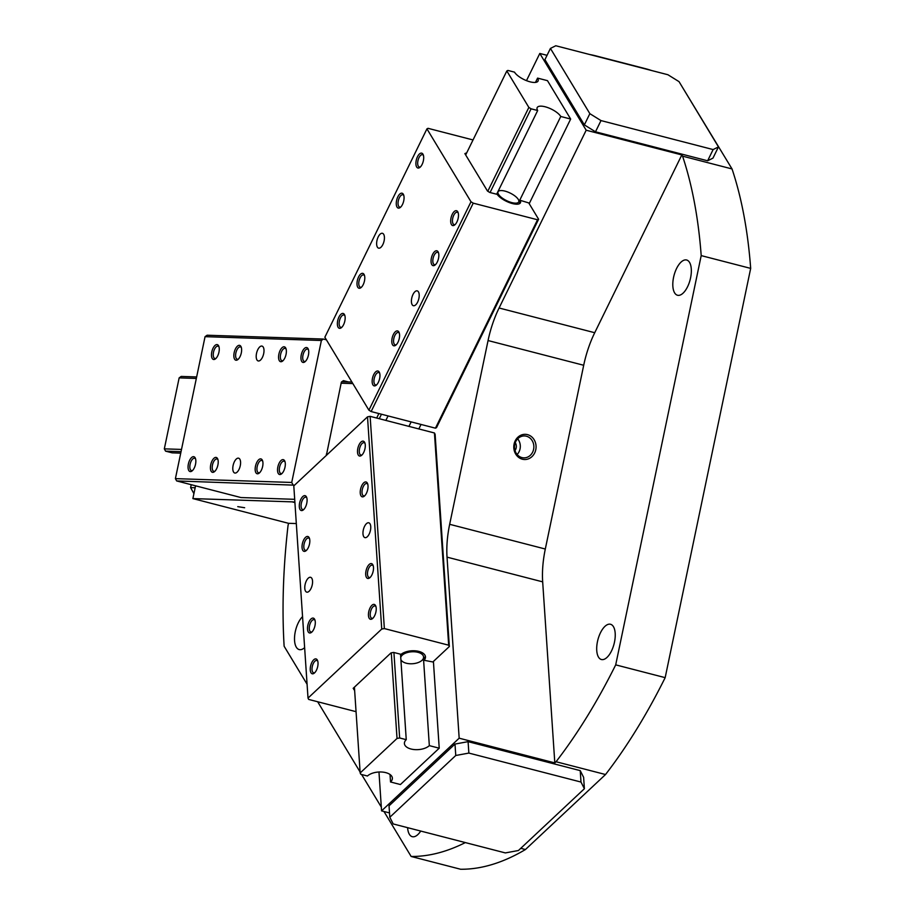 <?xml version="1.0" encoding="UTF-8"?>
<svg xmlns="http://www.w3.org/2000/svg" width="915" height="915" viewBox="0 0 915 915"><rect width="100%" height="100%" fill="white"/><g stroke="black" fill="none" stroke-linecap="round" stroke-linejoin="round"><path stroke-width="1.37" d="M420.717 831.06A18.209 8.338 104.5 0 1 413.123 836.802A18.209 8.338 104.5 0 1 412.276 836.687A18.209 8.338 104.5 0 1 407.61 827.675M304.638 647.637A18.209 8.338 104.5 0 1 300.074 649.707A18.209 8.338 104.5 0 1 299.228 649.593A18.209 8.338 104.5 0 1 294.676 635.57A18.209 8.338 104.5 0 1 302.556 616.63M609.676 624.144A18.209 8.338 104.5 0 1 610.522 624.27A18.209 8.338 104.5 0 1 614.274 643.073A18.209 8.338 104.5 0 1 602.264 659.635A18.209 8.338 104.5 0 1 601.418 659.521A18.209 8.338 104.5 0 1 597.667 640.706A18.209 8.338 104.5 0 1 609.676 624.144M685.781 259.883A18.209 8.338 104.5 0 1 686.627 259.997A18.209 8.338 104.5 0 1 690.368 278.812A18.209 8.338 104.5 0 1 678.358 295.373A18.209 8.338 104.5 0 1 677.512 295.248A18.209 8.338 104.5 0 1 673.772 276.444A18.209 8.338 104.5 0 1 685.781 259.883M244.648 507.734L237.751 506.647L244.648 507.734M514.733 444.461A10.969 9.699 91.9 0 0 523.803 457.855A10.969 9.699 91.9 0 0 533.605 449.334A10.969 9.699 91.9 0 0 524.524 435.94A10.969 9.699 91.9 0 0 514.733 444.461M535.778 449.723A12.604 11.14 -88.1 0 1 522.362 459.204A12.604 11.14 -88.1 0 1 514.081 444.118A12.604 11.14 -88.1 0 1 527.498 434.636A12.604 11.14 -88.1 0 1 535.778 449.723M517.135 454.503A10.969 9.699 91.9 0 0 520.052 448.888A10.969 9.699 91.9 0 0 517.65 438.834M514.996 450.557A6.462 5.719 91.9 0 0 516.174 447.893A6.462 5.719 91.9 0 0 515.259 442.631M535.469 82.407L537.574 78.107L547.467 80.657L570.663 119.041L529.202 203.668M421.037 424.446L418.841 428.941M570.663 119.041L560.769 116.48A13.416 4.872 26.1 0 0 548.234 107.764A13.416 4.872 26.1 0 0 537.174 107.593A13.416 4.872 26.1 0 0 537.677 110.521L531.089 108.816L528.859 107.421L506.83 70.97L507.894 70.432L514.493 72.136A13.416 4.872 26.1 0 0 527.017 80.852A13.416 4.872 26.1 0 0 538.077 81.023A13.416 4.872 26.1 0 0 537.574 78.107M408.948 426.379L411.144 421.895M519.182 201.369L560.769 116.48M465.678 154.955L506.83 70.97M385.856 420.42L388.063 415.925M496.662 194.232L537.677 110.521M379.268 418.715L381.464 414.221M490.074 192.527L531.089 108.816M376.683 418.041L378.879 413.557M487.798 191.246L528.859 107.421M423.531 659.12L429.329 745.634L439.223 748.196L400.427 784.532L390.533 781.982A13.416 6.988 176.2 0 0 392.375 778.105A13.416 6.988 176.2 0 0 382.276 772.054A13.416 6.988 176.2 0 0 367.441 776.012L360.842 774.307L360.167 772.969L397.03 738.451L399.649 737.97L406.249 739.675A13.416 6.988 176.2 0 0 404.407 743.552A13.416 6.988 176.2 0 0 414.495 749.591A13.416 6.988 176.2 0 0 429.329 745.634M400.518 654.191L406.249 739.675M393.919 652.487L399.649 737.97M391.288 652.841L397.03 738.451M352.847 383.579L341.135 383.202M196.336 378.444L179.157 377.872L164.323 448.865L165.581 451.152L172.18 452.856L180.735 453.142M327.593 454.229L326.312 454.183M181.513 449.425L164.323 448.865M354.414 687.165L360.167 772.969M181.044 451.667L165.581 451.152M351.909 382.047L341.89 381.715M196.656 376.946L181.193 376.431L179.157 377.872M433.413 661.454L439.223 748.196M526.48 80.646L539.804 53.459L586.183 130.216L499.087 308A67.07 30.733 -75.5 0 0 488.061 340.552L449.665 524.306A67.07 30.733 -75.5 0 0 447.035 557.144L459.17 738.188L381.566 810.873L378.97 772.008M294.893 502.221A67.07 30.733 -75.5 0 0 292.114 501.855L192.882 498.595L195.558 485.808M390.03 774.502L390.533 781.982M393.198 823.946L389.801 817.267L455.762 755.493L468.857 753.079L580.991 782.051L584.388 788.73L518.428 850.515L505.332 852.917L393.198 823.946M455.762 755.493L454.995 744.067L389.035 805.841L389.801 817.267M454.995 744.067L468.091 741.653L580.224 770.624L583.621 777.304L584.388 788.73M468.091 741.653L468.857 753.079M580.224 770.624L580.991 782.051M718.469 146.903L712.968 158.123L707.627 160.788L595.493 131.806L584.353 124.886L589.855 113.666L550.43 48.415L555.771 45.75L667.904 74.733L679.044 81.652L718.469 146.903L713.128 149.568L600.995 120.586L589.855 113.666M595.493 131.806L600.995 120.586M707.627 160.788L713.128 149.568M584.353 124.886L544.928 59.635L550.43 48.415M195.147 487.752L190.606 487.603L193.923 493.643M191.224 484.698L190.606 487.603M586.183 130.216L681.824 154.932L594.727 332.717A67.07 30.733 -75.5 0 0 583.701 365.268L545.306 549.023A67.07 30.733 -75.5 0 0 542.675 581.86L554.81 762.904L459.17 738.188M389.516 812.92L381.566 810.873M296.323 523.563L288.522 523.311L192.882 498.595M547.044 55.323L539.804 53.459M589.809 54.545A411.99 188.822 104.5 0 1 596.008 55.907A411.99 188.822 104.5 0 1 602.093 57.725M365.085 255.102A411.99 188.822 104.5 0 1 366.423 252.311L366.48 252.266M681.824 154.932L682.567 156.156A411.99 188.822 104.5 0 1 701.199 255.605L615.704 664.862A411.99 188.822 104.5 0 1 556.046 761.738L554.81 762.904M465.335 842.589A411.99 188.822 104.5 0 1 411.144 856.463L460.611 869.25A411.99 188.822 -75.5 0 0 525.439 849.532L605.524 774.525L556.046 761.738M605.524 774.525A411.99 188.822 -75.5 0 0 665.171 677.649L615.704 664.862M525.439 849.532L520.761 848.319M411.144 856.463L383.968 811.491M381.315 807.099L361.619 774.513M360.098 771.986L317.665 701.759M307.085 684.248L284.13 646.253A411.99 188.822 104.5 0 1 288.019 525.702L288.522 523.311M665.171 677.649L750.677 268.392A411.99 188.822 -75.5 0 0 732.034 168.943L683.882 89.647M651.56 70.501A411.99 188.822 -75.5 0 0 645.475 68.694L596.008 55.907M732.034 168.943L682.567 156.156M750.677 268.392L701.199 255.605M308.229 578.2A7.663 3.511 104.5 0 1 310.585 577.308A7.663 3.511 104.5 0 1 312.495 583.278A7.663 3.511 104.5 0 1 309.098 591.262A7.663 3.511 104.5 0 1 306.742 592.142A7.663 3.511 104.5 0 1 304.844 586.172A7.663 3.511 104.5 0 1 308.229 578.2M315.046 620.37A6.371 2.917 -75.5 0 0 314.108 619.661A6.371 2.917 -75.5 0 0 312.152 620.404A6.371 2.917 -75.5 0 0 309.339 627.027A6.371 2.917 -75.5 0 0 310.917 631.99A6.371 2.917 -75.5 0 0 312.084 631.819M310.963 619.009A7.663 3.511 104.5 0 1 314.794 619.638A7.663 3.511 104.5 0 1 311.843 632.071A7.663 3.511 104.5 0 1 311.512 632.345A7.663 3.511 104.5 0 1 307.509 628.891A7.663 3.511 104.5 0 1 310.963 619.009M317.779 661.179A6.371 2.917 -75.5 0 0 316.842 660.47A6.371 2.917 -75.5 0 0 314.886 661.213A6.371 2.917 -75.5 0 0 312.072 667.836A6.371 2.917 -75.5 0 0 313.662 672.8A6.371 2.917 -75.5 0 0 314.817 672.639M313.696 659.818A7.663 3.511 104.5 0 1 317.528 660.447A7.663 3.511 104.5 0 1 314.577 672.88A7.663 3.511 104.5 0 1 314.245 673.165A7.663 3.511 104.5 0 1 310.242 669.711A7.663 3.511 104.5 0 1 313.696 659.818M309.579 538.752A6.371 2.917 -75.5 0 0 308.641 538.043A6.371 2.917 -75.5 0 0 306.685 538.775A6.371 2.917 -75.5 0 0 303.872 545.409A6.371 2.917 -75.5 0 0 305.45 550.373A6.371 2.917 -75.5 0 0 306.616 550.201M305.496 537.391A7.663 3.511 104.5 0 1 309.327 538.009A7.663 3.511 104.5 0 1 306.365 550.441A7.663 3.511 104.5 0 1 306.045 550.727A7.663 3.511 104.5 0 1 302.03 547.273A7.663 3.511 104.5 0 1 305.496 537.391M306.834 497.932A6.371 2.917 -75.5 0 0 305.907 497.222A6.371 2.917 -75.5 0 0 303.952 497.966A6.371 2.917 -75.5 0 0 301.126 504.6A6.371 2.917 -75.5 0 0 302.716 509.563A6.371 2.917 -75.5 0 0 303.883 509.392M302.762 496.571A7.663 3.511 104.5 0 1 306.594 497.2A7.663 3.511 104.5 0 1 303.631 509.632A7.663 3.511 104.5 0 1 303.311 509.918A7.663 3.511 104.5 0 1 299.297 506.464A7.663 3.511 104.5 0 1 302.762 496.571M366.423 523.689A7.663 3.511 104.5 0 1 368.779 522.797A7.663 3.511 104.5 0 1 370.689 528.767A7.663 3.511 104.5 0 1 367.304 536.739A7.663 3.511 104.5 0 1 364.948 537.631A7.663 3.511 104.5 0 1 363.038 531.661A7.663 3.511 104.5 0 1 366.423 523.689M373.24 565.859A6.371 2.917 -75.5 0 0 372.313 565.15A6.371 2.917 -75.5 0 0 370.358 565.893A6.371 2.917 -75.5 0 0 367.533 572.515A6.371 2.917 -75.5 0 0 369.122 577.479A6.371 2.917 -75.5 0 0 370.289 577.308M369.168 564.498A7.663 3.511 104.5 0 1 373 565.115A7.663 3.511 104.5 0 1 370.037 577.559A7.663 3.511 104.5 0 1 369.706 577.834A7.663 3.511 104.5 0 1 365.703 574.38A7.663 3.511 104.5 0 1 369.168 564.498M375.974 606.668A6.371 2.917 -75.5 0 0 375.047 605.959A6.371 2.917 -75.5 0 0 373.091 606.702A6.371 2.917 -75.5 0 0 370.266 613.325A6.371 2.917 -75.5 0 0 371.856 618.288A6.371 2.917 -75.5 0 0 373.023 618.117M371.902 605.307A7.663 3.511 104.5 0 1 375.733 605.936A7.663 3.511 104.5 0 1 372.771 618.368A7.663 3.511 104.5 0 1 372.451 618.643A7.663 3.511 104.5 0 1 368.436 615.189A7.663 3.511 104.5 0 1 371.902 605.307M367.773 484.229A6.371 2.917 -75.5 0 0 366.835 483.52A6.371 2.917 -75.5 0 0 364.879 484.264A6.371 2.917 -75.5 0 0 362.066 490.897A6.371 2.917 -75.5 0 0 363.655 495.861A6.371 2.917 -75.5 0 0 364.81 495.69M363.69 482.868A7.663 3.511 104.5 0 1 367.533 483.497A7.663 3.511 104.5 0 1 364.57 495.93A7.663 3.511 104.5 0 1 364.239 496.216A7.663 3.511 104.5 0 1 360.236 492.762A7.663 3.511 104.5 0 1 363.69 482.868M365.039 443.42A6.371 2.917 -75.5 0 0 364.101 442.711A6.371 2.917 -75.5 0 0 362.146 443.455A6.371 2.917 -75.5 0 0 359.332 450.077A6.371 2.917 -75.5 0 0 360.922 455.041A6.371 2.917 -75.5 0 0 362.077 454.881M360.956 442.059A7.663 3.511 104.5 0 1 364.788 442.688A7.663 3.511 104.5 0 1 361.837 455.121A7.663 3.511 104.5 0 1 361.505 455.407A7.663 3.511 104.5 0 1 357.502 451.953A7.663 3.511 104.5 0 1 360.956 442.059M400.736 657.473A11.495 5.982 -3.8 0 1 417.915 652.315A11.495 5.982 -3.8 0 1 421.438 660.802A11.495 5.982 -3.8 0 1 406.271 663.215A11.495 5.982 -3.8 0 1 403.252 662.014A11.495 5.982 -3.8 0 1 400.873 659.578M425.338 656.055A13.416 6.988 -3.8 0 1 423.988 658.651A13.416 6.988 -3.8 0 1 422.879 659.669L421.438 660.802M403.252 662.014L401.662 661.099A13.416 6.988 -3.8 0 1 400.942 660.63M354.597 689.853L353.167 688.332L391.002 652.898L393.622 652.418L401.067 654.339A13.416 6.988 -3.8 0 1 415.856 650.874A13.416 6.988 -3.8 0 1 425.475 656.867A13.416 6.988 -3.8 0 1 424.091 660.287L423.988 658.651M353.853 689.658L353.728 687.806M424.091 660.287L432.852 661.968L449.345 646.528L435.117 434.305L434.442 432.978L370.129 416.348L367.51 416.84L293.795 485.888L308.012 698.099L308.698 699.437L356.061 711.676M449.345 646.528L448.67 645.189L434.442 432.978M448.67 645.189L384.357 628.571L370.129 416.348M384.357 628.571L381.738 629.051L367.51 416.84M381.738 629.051L308.012 698.099M263.68 353.636A7.663 3.511 104.5 0 1 258.19 360.945A7.663 3.511 104.5 0 1 256.52 353.407A7.663 3.511 104.5 0 1 262.022 346.099A7.663 3.511 104.5 0 1 263.68 353.636M241.377 347.62A6.371 2.917 -75.5 0 0 240.439 346.911A6.371 2.917 -75.5 0 0 235.876 352.984A6.371 2.917 -75.5 0 0 237.26 359.24A6.371 2.917 -75.5 0 0 238.415 359.069M241.308 352.904A7.663 3.511 104.5 0 1 237.843 359.595A7.663 3.511 104.5 0 1 234.16 352.675A7.663 3.511 104.5 0 1 237.534 346.053A7.663 3.511 104.5 0 1 241.125 346.888A7.663 3.511 104.5 0 1 241.308 352.904M219.005 346.888A6.371 2.917 -75.5 0 0 218.079 346.179A6.371 2.917 -75.5 0 0 213.504 352.241A6.371 2.917 -75.5 0 0 214.888 358.508A6.371 2.917 -75.5 0 0 216.054 358.337M218.948 352.172A7.663 3.511 104.5 0 1 215.471 358.863A7.663 3.511 104.5 0 1 211.788 351.932A7.663 3.511 104.5 0 1 215.162 345.321A7.663 3.511 104.5 0 1 218.765 346.144A7.663 3.511 104.5 0 1 218.948 352.172M286.109 349.095A6.371 2.917 -75.5 0 0 285.183 348.386A6.371 2.917 -75.5 0 0 280.608 354.448A6.371 2.917 -75.5 0 0 281.992 360.716A6.371 2.917 -75.5 0 0 283.158 360.544M286.052 354.38A7.663 3.511 104.5 0 1 282.586 361.07A7.663 3.511 104.5 0 1 278.892 354.139A7.663 3.511 104.5 0 1 282.266 347.517A7.663 3.511 104.5 0 1 285.869 348.352A7.663 3.511 104.5 0 1 286.052 354.38M308.481 349.827A6.371 2.917 -75.5 0 0 307.554 349.118A6.371 2.917 -75.5 0 0 302.979 355.18A6.371 2.917 -75.5 0 0 304.363 361.448A6.371 2.917 -75.5 0 0 305.519 361.276M308.424 355.112A7.663 3.511 104.5 0 1 304.947 361.802A7.663 3.511 104.5 0 1 301.264 354.871A7.663 3.511 104.5 0 1 304.638 348.26A7.663 3.511 104.5 0 1 308.241 349.084A7.663 3.511 104.5 0 1 308.424 355.112M240.268 465.724A7.663 3.511 104.5 0 1 234.766 473.021A7.663 3.511 104.5 0 1 233.108 465.483A7.663 3.511 104.5 0 1 238.609 458.186A7.663 3.511 104.5 0 1 240.268 465.724M217.964 459.707A6.371 2.917 -75.5 0 0 217.027 458.987A6.371 2.917 -75.5 0 0 212.463 465.06A6.371 2.917 -75.5 0 0 213.836 471.328A6.371 2.917 -75.5 0 0 215.002 471.156M217.896 464.992A7.663 3.511 104.5 0 1 214.43 471.683A7.663 3.511 104.5 0 1 210.736 464.751A7.663 3.511 104.5 0 1 214.11 458.129A7.663 3.511 104.5 0 1 217.713 458.964A7.663 3.511 104.5 0 1 217.896 464.992M195.593 458.964A6.371 2.917 -75.5 0 0 194.655 458.255A6.371 2.917 -75.5 0 0 190.091 464.328A6.371 2.917 -75.5 0 0 191.475 470.584A6.371 2.917 -75.5 0 0 192.63 470.424M195.524 464.248A7.663 3.511 104.5 0 1 192.058 470.951A7.663 3.511 104.5 0 1 188.376 464.019A7.663 3.511 104.5 0 1 191.75 457.397A7.663 3.511 104.5 0 1 195.353 458.232A7.663 3.511 104.5 0 1 195.524 464.248M262.697 461.171A6.371 2.917 -75.5 0 0 261.77 460.462A6.371 2.917 -75.5 0 0 257.195 466.536A6.371 2.917 -75.5 0 0 258.579 472.792A6.371 2.917 -75.5 0 0 259.734 472.62M262.639 466.456A7.663 3.511 104.5 0 1 259.162 473.147A7.663 3.511 104.5 0 1 255.479 466.227A7.663 3.511 104.5 0 1 258.853 459.604A7.663 3.511 104.5 0 1 262.456 460.439A7.663 3.511 104.5 0 1 262.639 466.456M285.068 461.903A6.371 2.917 -75.5 0 0 284.13 461.194A6.371 2.917 -75.5 0 0 279.567 467.268A6.371 2.917 -75.5 0 0 280.951 473.524A6.371 2.917 -75.5 0 0 282.106 473.364M285 467.188A7.663 3.511 104.5 0 1 281.534 473.89A7.663 3.511 104.5 0 1 277.851 466.959A7.663 3.511 104.5 0 1 281.225 460.337A7.663 3.511 104.5 0 1 284.817 461.171A7.663 3.511 104.5 0 1 285 467.188M351.349 381.109A13.416 11.861 91.9 0 0 351.028 382.012M348.409 381.932L343.411 380.64L341.375 382.081L326.381 455.361M294.561 485.167L176.664 480.935L240.977 497.554L294.699 499.316M292.983 484.756L291.725 482.457L321.382 340.494L323.418 339.053L326.403 339.82M176.664 480.935L175.406 478.637L291.725 482.457M175.406 478.637L205.063 336.663L321.382 340.494M205.063 336.663L207.11 335.222L323.418 339.053M412.173 304.706A7.663 3.511 104.5 0 1 412.391 295.877A7.663 3.511 104.5 0 1 417.229 290.867A7.663 3.511 104.5 0 1 418.452 291.885A7.663 3.511 104.5 0 1 418.235 300.703A7.663 3.511 104.5 0 1 413.397 305.713A7.663 3.511 104.5 0 1 412.173 304.706M438.594 253.055A6.371 2.917 -75.5 0 0 437.656 252.334A6.371 2.917 -75.5 0 0 433.63 256.497A6.371 2.917 -75.5 0 0 433.458 263.829A6.371 2.917 -75.5 0 0 434.476 264.675A6.371 2.917 -75.5 0 0 435.632 264.504M431.811 264.629A7.663 3.511 104.5 0 1 432.635 254.381A7.663 3.511 104.5 0 1 438.091 251.808A7.663 3.511 104.5 0 1 438.342 252.311A7.663 3.511 104.5 0 1 435.06 265.03A7.663 3.511 104.5 0 1 431.811 264.629M458.221 212.978A6.371 2.917 -75.5 0 0 457.294 212.269A6.371 2.917 -75.5 0 0 453.268 216.42A6.371 2.917 -75.5 0 0 453.085 223.752A6.371 2.917 -75.5 0 0 454.103 224.598A6.371 2.917 -75.5 0 0 455.27 224.427M451.438 224.552A7.663 3.511 104.5 0 1 452.262 214.304A7.663 3.511 104.5 0 1 457.729 211.731A7.663 3.511 104.5 0 1 457.98 212.234A7.663 3.511 104.5 0 1 454.698 224.953A7.663 3.511 104.5 0 1 451.438 224.552M399.329 333.197A6.371 2.917 -75.5 0 0 398.391 332.488A6.371 2.917 -75.5 0 0 394.365 336.651A6.371 2.917 -75.5 0 0 394.193 343.983A6.371 2.917 -75.5 0 0 395.2 344.829A6.371 2.917 -75.5 0 0 396.367 344.658M392.546 344.783A7.663 3.511 104.5 0 1 393.359 334.535A7.663 3.511 104.5 0 1 398.826 331.962A7.663 3.511 104.5 0 1 399.077 332.465A7.663 3.511 104.5 0 1 395.795 345.184A7.663 3.511 104.5 0 1 392.546 344.783M379.691 373.274A6.371 2.917 -75.5 0 0 378.753 372.565A6.371 2.917 -75.5 0 0 374.738 376.728A6.371 2.917 -75.5 0 0 374.555 384.06A6.371 2.917 -75.5 0 0 375.573 384.906A6.371 2.917 -75.5 0 0 376.728 384.735M372.908 384.86A7.663 3.511 104.5 0 1 373.732 374.612A7.663 3.511 104.5 0 1 379.187 372.039A7.663 3.511 104.5 0 1 379.45 372.542A7.663 3.511 104.5 0 1 376.156 385.261A7.663 3.511 104.5 0 1 372.908 384.86M377.392 247.142A7.663 3.511 104.5 0 1 377.609 238.312A7.663 3.511 104.5 0 1 382.447 233.302A7.663 3.511 104.5 0 1 383.671 234.309A7.663 3.511 104.5 0 1 383.454 243.138A7.663 3.511 104.5 0 1 378.616 248.148A7.663 3.511 104.5 0 1 377.392 247.142M403.812 195.478A6.371 2.917 -75.5 0 0 402.875 194.769A6.371 2.917 -75.5 0 0 398.849 198.932A6.371 2.917 -75.5 0 0 398.666 206.264A6.371 2.917 -75.5 0 0 399.683 207.099A6.371 2.917 -75.5 0 0 400.85 206.939M397.019 207.065A7.663 3.511 104.5 0 1 397.842 196.805A7.663 3.511 104.5 0 1 403.309 194.232A7.663 3.511 104.5 0 1 403.561 194.746A7.663 3.511 104.5 0 1 400.278 207.465A7.663 3.511 104.5 0 1 397.019 207.065M423.439 155.401A6.371 2.917 -75.5 0 0 422.501 154.692A6.371 2.917 -75.5 0 0 418.487 158.855A6.371 2.917 -75.5 0 0 418.304 166.187A6.371 2.917 -75.5 0 0 419.322 167.022A6.371 2.917 -75.5 0 0 420.477 166.862M416.657 166.988A7.663 3.511 104.5 0 1 417.48 156.739A7.663 3.511 104.5 0 1 422.936 154.155A7.663 3.511 104.5 0 1 423.199 154.669A7.663 3.511 104.5 0 1 419.905 167.388A7.663 3.511 104.5 0 1 416.657 166.988M364.536 275.632A6.371 2.917 -75.5 0 0 363.61 274.923A6.371 2.917 -75.5 0 0 359.584 279.086A6.371 2.917 -75.5 0 0 359.401 286.418A6.371 2.917 -75.5 0 0 360.418 287.253A6.371 2.917 -75.5 0 0 361.585 287.081M357.754 287.219A7.663 3.511 104.5 0 1 358.577 276.959A7.663 3.511 104.5 0 1 364.044 274.386A7.663 3.511 104.5 0 1 364.296 274.9A7.663 3.511 104.5 0 1 361.013 287.607A7.663 3.511 104.5 0 1 357.754 287.219M344.909 315.709A6.371 2.917 -75.5 0 0 343.971 315A6.371 2.917 -75.5 0 0 339.945 319.163A6.371 2.917 -75.5 0 0 339.774 326.495A6.371 2.917 -75.5 0 0 340.78 327.33A6.371 2.917 -75.5 0 0 341.947 327.158M338.127 327.296A7.663 3.511 104.5 0 1 338.95 317.036A7.663 3.511 104.5 0 1 344.406 314.463A7.663 3.511 104.5 0 1 344.658 314.977A7.663 3.511 104.5 0 1 341.375 327.684A7.663 3.511 104.5 0 1 338.127 327.296M504.908 191.098A11.495 4.175 -153.9 0 1 518.611 200.053A11.495 4.175 -153.9 0 1 511.862 202.615A11.495 4.175 -153.9 0 1 500.139 196.29A11.495 4.175 -153.9 0 1 499.601 190.732A11.495 4.175 -153.9 0 1 504.908 191.098M519.4 201.918A13.416 4.872 -153.9 0 1 519.526 202.181A13.416 4.872 -153.9 0 1 519.834 203.462M473.032 139.949L428.014 128.317L426.939 128.855L470.996 201.769L473.227 203.153L537.54 219.772L538.603 219.245L528.756 202.936L520.189 200.316L519.411 201.906M520.189 200.316A13.416 4.872 -153.9 0 1 520.429 202.764A13.416 4.872 -153.9 0 1 509.815 202.753A13.416 4.872 -153.9 0 1 497.165 194.357L489.708 192.436L487.489 191.052L464.877 153.629L465.941 153.102L465.323 154.372M537.54 219.772L435.449 428.174L436.512 427.637L538.603 219.245M465.941 153.102L466.513 153.251M426.939 128.855L324.848 337.246L368.905 410.172L371.135 411.556L435.449 428.174M470.996 201.769L368.905 410.172M473.227 203.153L371.135 411.556M594.727 332.717L499.087 308M583.701 365.268L488.061 340.552M545.306 549.023L449.665 524.306M542.675 581.86L447.035 557.144M294.916 502.575L292.114 501.855M518.611 200.053L519.526 202.181M499.601 190.732L498.206 191.098"/></g></svg>
